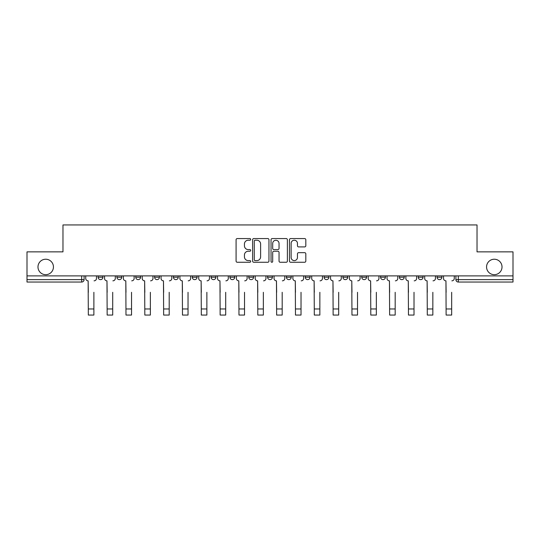 <?xml version="1.0" encoding="UTF-8"?>
<svg xmlns="http://www.w3.org/2000/svg" width="540" height="540" viewBox="0 0 540 540"><rect width="100%" height="100%" fill="white"/><g stroke="black" fill="none" stroke-linecap="round" stroke-linejoin="round"><path stroke-width="0.81" d="M250.688 239.396A0.83 0.83 0 0 0 249.858 238.565L237.269 238.565A1.188 1.188 0 0 0 236.081 239.747L236.081 261.077A1.188 1.188 0 0 0 237.269 262.265L249.858 262.265A0.83 0.83 0 0 0 250.688 261.434A0.83 0.83 0 0 0 249.858 260.604L248.225 260.604A3.794 3.794 0 0 1 244.438 256.81L244.438 255.035A3.794 3.794 0 0 1 248.225 251.242L249.858 251.242A0.83 0.83 0 0 0 250.688 250.412A0.83 0.83 0 0 0 249.858 249.581L248.225 249.581A3.794 3.794 0 0 1 244.438 245.794L244.438 244.013A3.794 3.794 0 0 1 248.225 240.226L249.858 240.226A0.83 0.83 0 0 0 250.688 239.396M486.56 266.949A7.729 7.729 0 0 0 494.289 274.678A7.729 7.729 0 0 0 502.018 266.949A7.729 7.729 0 0 0 494.289 259.227A7.729 7.729 0 0 0 486.56 266.949M37.982 266.949A7.729 7.729 0 0 0 45.711 274.678A7.729 7.729 0 0 0 53.44 266.949A7.729 7.729 0 0 0 45.711 259.227A7.729 7.729 0 0 0 37.982 266.949M305.249 275.886L305.249 277.216L310.075 277.216A2.417 2.417 0 0 1 307.665 279.625A2.417 2.417 0 0 1 305.249 277.216L305.249 275.886M248.751 275.886L248.751 277.216L253.584 277.216A2.417 2.417 0 0 1 251.168 279.625A2.417 2.417 0 0 1 248.751 277.216L248.751 275.886M211.093 275.886L211.093 277.216L215.919 277.216A2.417 2.417 0 0 1 213.503 279.625A2.417 2.417 0 0 1 211.093 277.216L211.093 275.886M192.26 275.886L192.26 277.216L197.087 277.216A2.417 2.417 0 0 1 194.677 279.625A2.417 2.417 0 0 1 192.26 277.216L192.26 275.886M154.595 275.886L154.595 277.216L159.422 277.216A2.417 2.417 0 0 1 157.012 279.625A2.417 2.417 0 0 1 154.595 277.216L154.595 275.886M304.628 246.922A1.188 1.188 0 0 0 305.816 245.734L305.816 239.747A1.188 1.188 0 0 0 304.628 238.565L290.648 238.565A1.188 1.188 0 0 0 289.46 239.747L289.46 261.077A1.188 1.188 0 0 0 290.648 262.265L304.628 262.265A1.188 1.188 0 0 0 305.816 261.077L305.816 253.847A1.188 1.188 0 0 0 304.628 252.666L298.647 252.666A1.188 1.188 0 0 0 297.459 253.847L297.459 257.432A3.173 3.173 0 0 1 294.293 260.604A3.173 3.173 0 0 1 291.121 257.432L291.121 243.392A3.173 3.173 0 0 1 294.293 240.226A3.173 3.173 0 0 1 297.459 243.392L297.459 245.734A1.188 1.188 0 0 0 298.647 246.922L304.628 246.922M27 275.886L27 251.863L62.971 251.863L62.971 224.944L477.029 224.944L477.029 251.863L513 251.863L513 275.886L27 275.886L27 279.625L84.098 279.625L84.098 275.886L84.098 279.625A2.417 2.417 0 0 1 81.682 282.042L27 282.042L27 279.625M268.961 239.747A1.188 1.188 0 0 0 267.779 238.565L253.793 238.565A1.188 1.188 0 0 0 252.612 239.747L252.612 261.077A1.188 1.188 0 0 0 253.793 262.265L267.779 262.265A1.188 1.188 0 0 0 268.961 261.077L268.961 239.747M272.221 238.565L286.207 238.565A1.188 1.188 0 0 1 287.388 239.747L287.388 261.077A1.188 1.188 0 0 1 286.207 262.265L280.219 262.265A1.188 1.188 0 0 1 279.038 261.077L279.038 252.43A1.188 1.188 0 0 0 277.85 251.242L273.881 251.242A1.188 1.188 0 0 0 272.693 252.43L272.693 261.434A0.83 0.83 0 0 1 271.863 262.265A0.83 0.83 0 0 1 271.04 261.434L271.04 239.747A1.188 1.188 0 0 1 272.221 238.565M455.902 275.886L455.902 279.625L513 279.625L513 282.042L458.318 282.042A2.417 2.417 0 0 1 455.902 279.625M513 275.886L513 279.625M441.896 277.216L441.896 275.886L441.896 277.216A2.417 2.417 0 0 1 439.486 279.625A2.417 2.417 0 0 1 437.069 277.216L441.896 277.216A2.417 2.417 0 0 1 439.486 279.625M437.069 275.886L437.069 277.216M423.07 275.886L423.07 277.216A2.417 2.417 0 0 1 420.653 279.625A2.417 2.417 0 0 1 418.237 277.216L423.07 277.216A2.417 2.417 0 0 1 420.653 279.625M418.237 275.886L418.237 277.216M404.237 275.886L404.237 277.216A2.417 2.417 0 0 1 401.821 279.625A2.417 2.417 0 0 1 399.404 277.216L404.237 277.216M399.404 275.886L399.404 277.216M385.405 275.886L385.405 277.216A2.417 2.417 0 0 1 382.988 279.625A2.417 2.417 0 0 1 380.579 277.216L385.405 277.216M380.579 275.886L380.579 277.216M366.572 275.886L366.572 277.216A2.417 2.417 0 0 1 364.156 279.625A2.417 2.417 0 0 1 361.746 277.216L366.572 277.216M361.746 275.886L361.746 277.216M347.74 275.886L347.74 277.216A2.417 2.417 0 0 1 345.323 279.625A2.417 2.417 0 0 1 342.913 277.216A2.417 2.417 0 0 0 345.323 279.625M342.913 275.886L342.913 277.216L347.74 277.216M328.907 275.886L328.907 277.216A2.417 2.417 0 0 1 326.498 279.625A2.417 2.417 0 0 1 324.081 277.216A2.417 2.417 0 0 0 326.498 279.625M324.081 275.886L324.081 277.216L328.907 277.216M310.075 275.886L310.075 277.216A2.417 2.417 0 0 1 307.665 279.625M291.249 275.886L291.249 277.216A2.417 2.417 0 0 1 288.832 279.625A2.417 2.417 0 0 1 286.416 277.216L291.249 277.216M286.416 275.886L286.416 277.216M272.416 275.886L272.416 277.216A2.417 2.417 0 0 1 270 279.625A2.417 2.417 0 0 1 267.584 277.216L272.416 277.216L272.416 275.886M267.584 275.886L267.584 277.216M253.584 275.886L253.584 277.216M234.751 275.886L234.751 277.216A2.417 2.417 0 0 1 232.335 279.625A2.417 2.417 0 0 1 229.925 277.216L234.751 277.216L234.751 275.886M229.925 275.886L229.925 277.216M215.919 275.886L215.919 277.216L215.919 275.886M197.087 277.216L197.087 275.886L197.087 277.216A2.417 2.417 0 0 1 194.677 279.625M178.254 275.886L178.254 277.216A2.417 2.417 0 0 1 175.844 279.625A2.417 2.417 0 0 1 173.428 277.216A2.417 2.417 0 0 0 175.844 279.625A2.417 2.417 0 0 0 178.254 277.216L178.254 275.886M173.428 275.886L173.428 277.216L178.254 277.216M159.422 275.886L159.422 277.216M140.596 275.886L140.596 277.216A2.417 2.417 0 0 1 138.179 279.625A2.417 2.417 0 0 1 135.763 277.216A2.417 2.417 0 0 0 138.179 279.625A2.417 2.417 0 0 0 140.596 277.216L135.763 277.216L135.763 275.886M116.93 275.886L116.93 277.216L121.763 277.216L121.763 275.886L121.763 277.216A2.417 2.417 0 0 1 119.347 279.625A2.417 2.417 0 0 1 116.93 277.216A2.417 2.417 0 0 0 119.347 279.625M98.105 275.886L98.105 277.216L102.931 277.216L102.931 275.886L102.931 277.216A2.417 2.417 0 0 1 100.514 279.625A2.417 2.417 0 0 1 98.105 277.216A2.417 2.417 0 0 0 100.514 279.625M81.682 275.886L81.682 282.042A2.417 2.417 0 0 0 84.098 279.625M255.103 240.226A0.83 0.83 0 0 0 254.273 241.056L254.273 259.774A0.83 0.83 0 0 0 255.103 260.604L256.817 260.604A3.794 3.794 0 0 0 260.611 256.81L260.611 244.013A3.794 3.794 0 0 0 256.817 240.226L255.103 240.226M279.038 243.452A3.173 3.173 0 0 0 275.866 240.28A3.173 3.173 0 0 0 272.693 243.452L272.693 248.4A1.188 1.188 0 0 0 273.881 249.581L277.85 249.581A1.188 1.188 0 0 0 279.038 248.4L279.038 243.452M85.725 278.417L85.725 275.886L85.725 278.417A2.417 2.417 0 0 0 88.142 280.834L88.324 292.302M88.142 280.834L88.324 315.056L93.879 315.056L93.879 292.302M96.471 278.417L96.471 275.886L96.471 278.417A2.417 2.417 0 0 1 94.055 280.834M104.558 278.417L104.558 275.886L104.558 278.417A2.417 2.417 0 0 0 106.974 280.834L107.156 292.302M106.974 280.834L107.156 315.056L112.705 315.056L112.705 292.302M115.303 278.417L115.303 275.886L115.303 278.417A2.417 2.417 0 0 1 112.887 280.834M123.39 278.417L123.39 275.886L123.39 278.417A2.417 2.417 0 0 0 125.806 280.834L125.989 292.302M125.806 280.834L125.989 315.056L131.537 315.056L131.537 292.302M134.136 278.417L134.136 275.886L134.136 278.417A2.417 2.417 0 0 1 131.72 280.834M112.705 315.056L107.156 315.056M131.537 315.056L125.989 315.056M142.222 278.417L142.222 275.886L142.222 278.417A2.417 2.417 0 0 0 144.639 280.834L144.821 292.302M144.639 280.834L144.821 315.056L150.37 315.056L150.37 292.302M152.969 278.417L152.969 275.886L152.969 278.417A2.417 2.417 0 0 1 150.552 280.834M161.055 278.417L161.055 275.886L161.055 278.417A2.417 2.417 0 0 0 163.472 280.834L163.647 292.302M163.472 280.834L163.647 315.056L169.202 315.056L169.202 292.302M171.801 278.417L171.801 275.886L171.801 278.417A2.417 2.417 0 0 1 169.385 280.834M179.888 278.417L179.888 275.886L179.888 278.417A2.417 2.417 0 0 0 182.297 280.834L182.48 292.302M182.297 280.834L182.48 315.056L188.035 315.056L188.035 292.302M190.627 278.417L190.627 275.886L190.627 278.417A2.417 2.417 0 0 1 188.217 280.834M150.37 315.056L144.821 315.056M169.202 315.056L163.647 315.056M188.035 315.056L182.48 315.056M198.72 278.417L198.72 275.886L198.72 278.417A2.417 2.417 0 0 0 201.13 280.834L201.312 292.302M201.13 280.834L201.312 315.056L206.867 315.056L206.867 292.302M209.459 278.417L209.459 275.886L209.459 278.417A2.417 2.417 0 0 1 207.05 280.834M206.867 315.056L201.312 315.056M217.553 278.417L217.553 275.886L217.553 278.417A2.417 2.417 0 0 0 219.962 280.834L220.144 292.302M219.962 280.834L220.144 315.056L225.7 315.056L225.7 292.302M228.292 278.417L228.292 275.886L228.292 278.417A2.417 2.417 0 0 1 225.875 280.834M225.7 315.056L220.144 315.056M236.378 278.417L236.378 275.886L236.378 278.417A2.417 2.417 0 0 0 238.795 280.834L238.977 292.302M238.795 280.834L238.977 315.056L244.532 315.056L244.532 292.302M247.124 278.417L247.124 275.886L247.124 278.417A2.417 2.417 0 0 1 244.708 280.834M244.532 315.056L238.977 315.056M255.211 278.417L255.211 275.886L255.211 278.417A2.417 2.417 0 0 0 257.627 280.834L257.81 292.302M257.627 280.834L257.81 315.056L263.358 315.056L263.358 292.302M265.957 278.417L265.957 275.886L265.957 278.417A2.417 2.417 0 0 1 263.54 280.834M263.358 315.056L257.81 315.056M274.043 278.417L274.043 275.886L274.043 278.417A2.417 2.417 0 0 0 276.46 280.834L276.642 292.302M276.46 280.834L276.642 315.056L282.191 315.056L282.191 292.302M284.789 278.417L284.789 275.886L284.789 278.417A2.417 2.417 0 0 1 282.373 280.834M282.191 315.056L276.642 315.056M292.876 278.417L292.876 275.886L292.876 278.417A2.417 2.417 0 0 0 295.292 280.834L295.468 292.302M295.292 280.834L295.468 315.056L301.023 315.056L301.023 292.302M303.622 278.417L303.622 275.886L303.622 278.417A2.417 2.417 0 0 1 301.205 280.834M301.023 315.056L295.468 315.056M311.708 278.417L311.708 275.886L311.708 278.417A2.417 2.417 0 0 0 314.125 280.834L314.3 292.302M314.125 280.834L314.3 315.056L319.856 315.056L319.856 292.302M322.447 278.417L322.447 275.886L322.447 278.417A2.417 2.417 0 0 1 320.038 280.834M319.856 315.056L314.3 315.056M330.541 278.417L330.541 275.886L330.541 278.417A2.417 2.417 0 0 0 332.951 280.834L333.133 292.302M332.951 280.834L333.133 315.056L338.688 315.056L338.688 292.302M341.28 278.417L341.28 275.886L341.28 278.417A2.417 2.417 0 0 1 338.87 280.834M338.688 315.056L333.133 315.056M349.373 278.417L349.373 275.886L349.373 278.417A2.417 2.417 0 0 0 351.783 280.834L351.965 292.302M351.783 280.834L351.965 315.056L357.521 315.056L357.521 292.302M360.113 278.417L360.113 275.886L360.113 278.417A2.417 2.417 0 0 1 357.703 280.834M357.521 315.056L351.965 315.056M368.199 278.417L368.199 275.886L368.199 278.417A2.417 2.417 0 0 0 370.615 280.834L370.798 292.302M370.615 280.834L370.798 315.056L376.353 315.056L376.353 292.302M378.945 278.417L378.945 275.886L378.945 278.417A2.417 2.417 0 0 1 376.529 280.834M376.353 315.056L370.798 315.056M387.031 278.417L387.031 275.886L387.031 278.417A2.417 2.417 0 0 0 389.448 280.834L389.63 292.302M389.448 280.834L389.63 315.056L395.179 315.056L395.179 292.302M397.777 278.417L397.777 275.886L397.777 278.417A2.417 2.417 0 0 1 395.361 280.834M395.179 315.056L389.63 315.056M405.864 278.417L405.864 275.886L405.864 278.417A2.417 2.417 0 0 0 408.281 280.834L408.463 292.302M408.281 280.834L408.463 315.056L414.011 315.056L414.011 292.302M416.61 278.417L416.61 275.886L416.61 278.417A2.417 2.417 0 0 1 414.194 280.834M414.011 315.056L408.463 315.056M424.697 278.417L424.697 275.886L424.697 278.417A2.417 2.417 0 0 0 427.113 280.834L427.295 292.302M427.113 280.834L427.295 315.056L432.844 315.056L432.844 292.302M435.443 278.417L435.443 275.886L435.443 278.417A2.417 2.417 0 0 1 433.026 280.834M432.844 315.056L427.295 315.056M443.529 278.417L443.529 275.886L443.529 278.417A2.417 2.417 0 0 0 445.945 280.834L446.121 292.302M445.945 280.834L446.121 315.056L451.676 315.056L451.676 292.302M454.275 278.417L454.275 275.886L454.275 278.417A2.417 2.417 0 0 1 451.858 280.834M451.676 315.056L446.121 315.056M458.318 275.886L458.318 282.042M93.879 308.961L88.324 308.961M112.705 308.961L107.156 308.961M131.537 308.961L125.989 308.961M150.37 308.961L144.821 308.961M169.202 308.961L163.647 308.961M188.035 308.961L182.48 308.961M206.867 308.961L201.312 308.961M225.7 308.961L220.144 308.961M244.532 308.961L238.977 308.961M263.358 308.961L257.81 308.961M282.191 308.961L276.642 308.961M301.023 308.961L295.468 308.961M319.856 308.961L314.3 308.961M338.688 308.961L333.133 308.961M357.521 308.961L351.965 308.961M376.353 308.961L370.798 308.961M395.179 308.961L389.63 308.961M414.011 308.961L408.463 308.961M432.844 308.961L427.295 308.961M451.676 308.961L446.121 308.961"/></g></svg>
